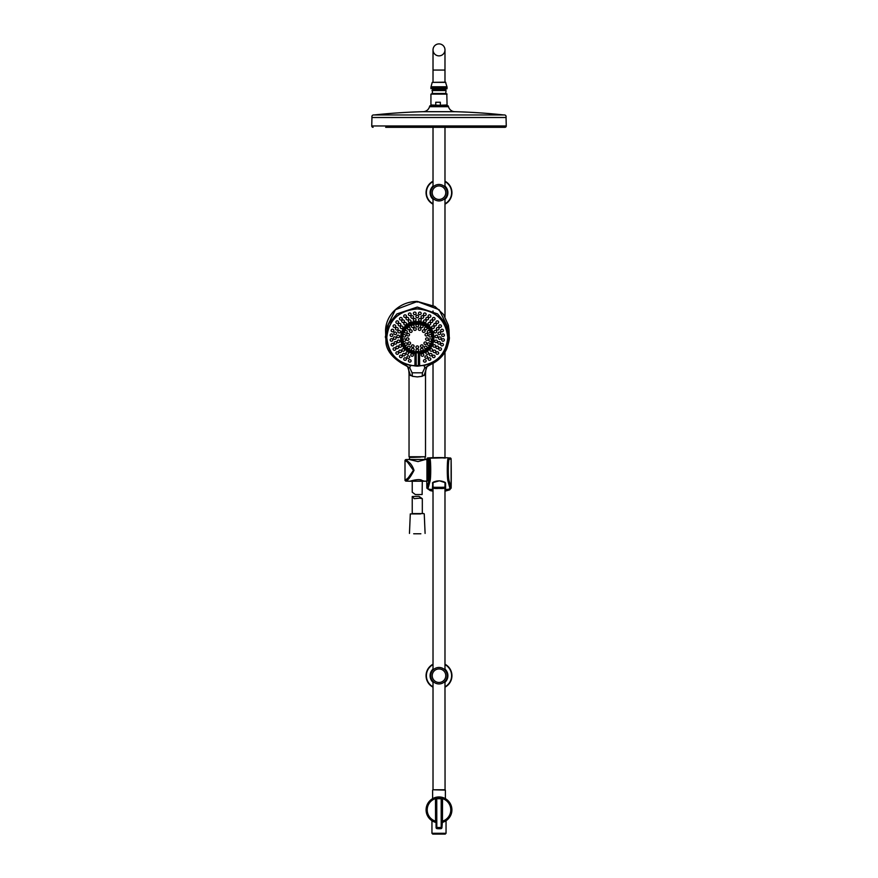 <?xml version="1.0" encoding="UTF-8"?>
<svg xmlns="http://www.w3.org/2000/svg" width="878" height="878" viewBox="0 0 878 878"><rect width="100%" height="100%" fill="white"/><g stroke="black" fill="none" stroke-linecap="round" stroke-linejoin="round"><path stroke-width="1.32" d="M432.755 834.1L431.954 833.288L446.046 833.288L446.046 820.743L446.046 833.288L445.245 834.1L432.755 834.1L431.954 833.288L431.954 820.743M436.048 822.488A12.95 12.95 0 0 1 439 796.939A12.95 12.95 0 0 1 441.952 822.488M445.245 834.1L446.046 833.288M436.081 822.466L435.598 821.83A12.424 12.424 0 0 1 436.673 797.685L436.081 822.466L435.554 821.863L435.477 798.629L436.673 797.685L441.327 797.685L442.523 798.629L442.446 821.863A12.457 12.457 0 0 0 439 797.433A12.457 12.457 0 0 0 435.554 821.863L436.048 822.499A1434.147 1434.147 0 0 0 436.092 827.932L436.739 797.74L436.805 827.493L441.195 827.493L441.195 798.739L436.19 798.728M441.919 822.466L441.327 797.685A12.424 12.424 0 0 1 442.402 821.83L441.908 827.932A1434.147 1434.147 0 0 0 441.952 822.499M442.49 798.497L441.81 798.398L441.81 827.833L441.217 828.503L436.684 828.591A18.844 18.844 0 0 0 441.316 828.591L441.908 827.932L441.316 828.591L441.195 827.493L441.81 827.504M436.19 827.504L436.805 827.493L436.783 828.503L436.19 827.833M441.81 798.728L441.195 798.739L441.261 797.74L441.81 798.398M441.908 821.171L442.567 821.128A11.798 11.798 0 0 0 442.523 798.629L441.864 798.596M436.19 798.398L435.51 798.497M436.136 798.596L435.477 798.629A11.798 11.798 0 0 0 435.433 821.128L436.092 821.171M436.761 797.136L441.239 797.136M433.019 487.4L433.019 670.035A8.242 8.242 0 0 0 433.019 681.361L433.019 789.772L445.058 789.772L444.981 681.361A8.242 8.242 0 0 0 444.981 670.035A8.242 8.242 0 0 1 444.981 681.361A8.242 8.242 0 0 0 444.981 670.035L444.981 487.444M444.981 181.208A12.95 12.95 0 0 1 444.981 204.168A12.95 12.95 0 0 0 444.981 181.208M433.019 204.168A12.95 12.95 0 0 1 433.019 181.208M439 184.457A8.242 8.242 0 0 1 447.242 192.688A8.242 8.242 0 0 1 439 200.93A8.242 8.242 0 0 1 430.758 192.688A8.242 8.242 0 0 1 439 184.457A8.242 8.242 0 0 0 430.758 192.688A8.242 8.242 0 0 0 439 200.93M502.765 117.498L506.046 117.498C506.332 115.622 505.541 114.777 503.654 114.952A605.359 605.359 0 0 0 454.815 111.693A6.728 6.728 0 0 1 448.493 106.699L447.989 105.777L430.011 105.777L429.507 106.699A6.728 6.728 0 0 1 423.185 111.693L454.815 111.693M385.672 127.31L504.916 127.31A1.35 1.35 0 0 0 506.266 125.96L506.046 117.498L371.954 117.498C371.668 115.622 372.459 114.777 374.346 114.952L503.654 114.952M374.346 114.952A605.359 605.359 0 0 1 423.185 111.693M479.542 127.31L476.491 127.31M456.022 127.31L452.346 127.31M444.872 127.31L441.096 127.31M418.762 127.31L411.727 127.31M401.861 127.31L398.799 127.31M373.084 127.31A1.35 1.35 0 0 1 371.734 125.96L506.266 125.96M447.067 94.111L430.933 94.111L446.803 93.836L447.067 104.976L439.373 105.294L447.067 104.976M430.988 104.976L439.373 105.294M435.751 102.243L440.328 102.243L435.751 102.243L435.751 104.976M440.328 102.243L440.328 104.976M445.783 82.367L432.217 82.367L445.519 82.17L446.957 86.768A3.358 3.358 0 0 1 447.067 87.635L430.933 87.635L430.933 88.634L446.803 88.897L447.067 87.635M432.217 82.367L431.043 86.768A3.358 3.358 0 0 0 430.933 87.635M432.305 93.836L432.514 88.897M432.777 89.71L445.223 89.71L445.486 88.897M445.223 89.71L446.046 90.533L445.695 93.836M431.954 93.485L446.046 93.485M431.954 90.533L446.046 90.533M439 55.874A5.981 5.981 0 0 1 433.019 49.881A5.981 5.981 0 0 1 439 43.9A5.981 5.981 0 0 1 444.981 49.881A5.981 5.981 0 0 1 439 55.874A5.981 5.981 0 0 0 444.981 49.881A5.981 5.981 0 0 0 439 43.9A5.981 5.981 0 0 1 444.981 49.881A5.981 5.981 0 0 0 439 43.9A5.981 5.981 0 0 0 433.019 49.881L433.019 82.17M444.981 127.31L444.981 187.025M444.981 198.351L444.981 316.771M444.981 322.149L444.981 325.354M444.981 352.023L444.981 457.723M433.019 127.31L433.019 187.025M433.019 198.351L433.019 305.445M433.019 310.966L433.019 312.886M433.019 363.207L433.019 457.723M433.019 70.064L444.981 70.064L444.981 82.17M439 789.772L433.019 789.772M428.76 479.059L428.036 479.059L428.036 461.63L428.76 461.63L428.716 459.249C429.836 459.26 430.088 476.326 429.024 480.398L426.873 488.19L426.752 481.144L426.84 487.959L427.871 488.991L430.165 480.628C431.12 475.031 430.758 457.778 429.737 458.195L427.904 457.932L433.019 457.657L427.476 458.031L426.884 459.545L429.737 458.195L447.111 457.734L450.677 458.129L451.127 458.974L449.284 459.249L448.263 458.195C447.242 457.778 446.88 475.031 447.835 480.628L450.129 488.991L444.981 489.715M426.84 487.652A1.076 1.043 11.9 0 0 427.871 488.673M433.019 489.715L427.871 488.991L433.019 491.175L430.242 490.615L426.873 488.19M428.716 459.249L429.43 462.508L429.43 477.259L428.76 479.618M428.288 479.059L428.42 479.915L428.42 479.059M428.76 481.243L428.003 479.695M428.036 461.543L428.76 459.534M432.766 458.053L439 457.668C430.505 457.745 430.505 457.712 439 457.57C447.495 457.712 447.495 457.745 439 457.668L439 457.976M444.981 490.056L449.426 489.013M444.981 491.175L451.16 487.959L449.679 489.847L444.981 491.208M432.415 489.024L432.766 482.648L432.766 488.706M432.415 482.977L433.106 482.263C437.035 480.42 440.965 480.42 444.894 482.263L445.585 482.977L445.585 489.024M445.234 488.706L445.585 482.977M445.234 485.26L445.234 482.461M449.284 459.249C448.186 458.821 447.89 476.008 448.954 480.321L451.16 487.652A1.076 1.043 168.1 0 1 450.129 488.673M451.127 488.19L451.105 458.985A1.076 1.076 -94.7 0 0 450.096 457.932M428.76 480.551L428.76 459.962L429.43 462.508M428.76 480.573L429.09 462.739L429.43 477.259M428.036 479.059L427.981 480.123A1.076 1.076 0 0 1 426.938 481.133A336.318 336.318 0 0 1 424.436 481.199L422.208 480.562C419.41 478.104 409.521 481.331 410.125 481.221L424.436 481.199M410.114 481.221A336.318 336.318 0 0 1 405.735 481.111L404.999 480.409L408.237 477.819L413.428 470.345L407.644 462.278L404.999 460.281L404.999 480.409M426.938 481.133L426.938 459.556A336.318 336.318 0 0 0 425.369 459.512L409.181 459.479A336.318 336.318 0 0 0 405.735 459.578L408.248 461.696C410.75 463.441 412.671 466.328 414.021 470.345C410.553 477.05 407.798 480.639 405.735 481.111M426.938 459.556A1.076 1.076 0 0 1 427.981 460.566L427.981 480.123M428.036 461.63L427.981 460.566M439 487.542L439 488.42C443.522 488.717 445.519 488.344 444.992 487.301L443.983 488.311L439 488.42L434.028 488.311L433.008 487.301L444.992 487.29L444.992 482.373M439 488.42C434.489 488.717 432.492 488.344 433.008 487.301L433.019 482.373M407.491 366.488C408.281 366.993 408.797 369.462 409.038 373.907L409.038 456.758L425.512 456.758L425.512 373.907L422.197 376.311L417.269 376.903L412.353 376.311L412.111 372.81L409.763 367.882L402.431 363.668L391.028 354.196L385.332 336.976L388.559 323.938L396.988 313.896L417.28 307.07L437.562 313.896L445.991 323.938L449.229 336.976L443.522 354.196L432.119 363.668L424.787 367.882L424.162 365.577L431.274 363.13L432.119 363.668M403.178 363.81L403.276 363.13C392.664 357.511 387.132 348.994 386.671 337.558C388.482 320.086 398.689 310.505 417.28 308.793C435.861 310.505 446.068 320.086 447.879 337.558C447.418 348.994 441.886 357.511 431.274 363.13M417.28 302.164L417.28 301.527L439.143 309.714L449.009 329.81L449.229 336.976C449.766 337.854 448.976 341.707 446.847 348.544C443.741 355.447 438.66 360.606 431.614 364.041M425.512 373.973L425.512 456.758L416.951 457.098M409.038 456.758L414.142 457.098M417.28 366.181C435.784 364.491 445.936 354.953 447.747 337.558C445.958 320.163 435.795 310.625 417.28 308.924C398.755 310.625 388.603 320.163 386.803 337.558C388.614 354.953 398.766 364.491 417.28 366.181M409.038 373.885L412.353 376.311M412.111 372.81L422.439 372.81L422.197 376.311M409.763 367.882L410.388 365.577L424.162 365.577M422.439 372.81L424.787 367.882M403.276 363.13L410.388 365.577M405.548 364.941L407.546 366.565L410.487 375.608M424.063 375.608L426.993 366.565L429.002 364.941M449.031 330.293L448.373 325.222L443.478 314.434L434.95 306.477L417.28 301.417C408.468 301.549 400.917 304.523 394.639 310.351C389.667 315.191 386.704 320.953 385.749 327.648L385.541 329.821L395.407 309.714L417.28 301.527M414.998 352.583L415.821 353.143L415.821 365.533L414.943 365.193L415.02 352.352L418.806 351.804C427.026 350.355 431.471 345.723 432.152 337.898C431.274 329.404 426.313 324.75 417.28 323.916C408.237 324.75 403.287 329.404 402.398 337.898C403.079 345.723 407.535 350.355 415.744 351.804L416.194 365.95L415.371 365.896L418.729 365.533L418.718 353.033L416.073 352.682M415.832 353.033L415.02 352.352C396.34 350.739 398.568 322.237 417.28 323.17C436.004 322.237 438.199 350.761 419.519 352.363L418.718 353.033M416.183 351.705L416.194 365.95M418.367 351.705L418.356 365.95L419.41 365.885L418.356 365.95M419.563 352.583L419.607 365.193L418.729 365.533L418.729 353.132L419.563 352.583L418.806 351.804L418.488 352.682M415.821 353.944L414.943 353.625C394.409 351.979 396.691 320.635 417.28 321.633C437.837 320.635 440.163 351.957 419.607 353.625L418.729 353.944M418.729 353.45L419.563 352.89C439.066 351.288 436.816 321.491 417.28 322.478C397.734 321.491 395.495 351.277 414.987 352.901L415.821 353.45M419.816 312.074A1.35 1.295 -0.9 0 1 421.166 313.358A1.35 1.295 -0.9 0 1 419.816 314.653A1.35 1.295 -0.9 0 1 418.466 313.358A1.35 1.295 -0.9 0 1 419.816 312.074M424.798 312.996A1.35 1.295 -2.7 0 1 426.148 314.291A1.35 1.295 -2.7 0 1 424.798 315.586A1.35 1.295 -2.7 0 1 423.437 314.302A1.35 1.295 -2.7 0 1 424.798 312.996M429.485 314.829A1.35 1.295 -4.3 0 1 430.835 316.113A1.35 1.295 -4.3 0 1 429.485 317.408A1.35 1.295 -4.3 0 1 428.135 316.124A1.35 1.295 -4.3 0 1 429.485 314.829M433.71 317.485A1.35 1.284 -5.7 0 1 435.06 318.758A1.35 1.284 -5.7 0 1 433.71 320.053A1.35 1.284 -5.7 0 1 432.36 318.78A1.35 1.284 -5.7 0 1 433.71 317.485M435.949 322.16A1.35 1.284 -6.8 0 1 437.299 320.854A1.35 1.284 -6.8 0 1 438.649 322.127A1.35 1.284 -6.8 0 1 437.299 323.433A1.35 1.284 -6.8 0 1 435.949 322.16M438.77 326.133A1.35 1.284 -7.6 0 1 440.119 324.827A1.35 1.284 -7.6 0 1 441.469 326.089A1.35 1.284 -7.6 0 1 440.119 327.395A1.35 1.284 -7.6 0 1 438.77 326.133M440.712 330.545A1.35 1.273 -8 0 1 442.062 329.239A1.35 1.273 -8 0 1 443.412 330.501A1.35 1.273 -8 0 1 442.062 331.796A1.35 1.273 -8 0 1 440.712 330.545M422.362 315.718A1.35 1.295 -1.8 0 1 423.712 317.002A1.35 1.295 -1.8 0 1 422.362 318.297A1.35 1.295 -1.8 0 1 421.012 317.013A1.35 1.295 -1.8 0 1 422.362 315.718M420.518 457.098L409.455 457.449L420.518 457.098M444.981 664.218A12.95 12.95 0 0 1 444.981 687.178A12.95 12.95 0 0 0 444.981 664.218M433.019 681.361A8.242 8.242 0 0 1 433.019 670.035A8.242 8.242 0 0 0 433.019 681.361M433.019 687.178A12.95 12.95 0 0 1 433.019 664.218M439 667.456A8.242 8.242 0 0 1 447.242 675.698A8.242 8.242 0 0 1 439 683.94A8.242 8.242 0 0 1 430.758 675.698A8.242 8.242 0 0 1 439 667.456A8.242 8.242 0 0 0 430.758 675.698A8.242 8.242 0 0 0 439 683.94M412.287 492.24L415.349 494.544L422.12 494.544L422.318 480.595M412.232 492.196L412.232 480.617M419.695 498.155L422.318 498.66L422.318 513.597L412.232 513.597L412.232 496.509L414.295 498.671L419.695 498.155M422.011 498.474L418.949 496.322L412.232 496.509M423.909 513.597L414.087 513.597L423.909 513.597M420.869 533.769L413.681 533.769M436.048 822.499L436.092 827.932L436.684 828.591L441.316 828.591M445.387 798.629L445.387 790.112L432.942 789.772M433.019 199.295A8.912 8.912 0 0 1 433.019 186.092M444.981 203.795A12.61 12.61 0 0 0 444.981 181.592M433.019 181.592A12.61 12.61 0 0 0 433.019 203.795M444.981 186.092A8.912 8.912 0 0 1 444.981 199.295M439 199.46A6.772 6.772 0 0 0 445.772 192.688A6.772 6.772 0 0 0 439 185.927A6.772 6.772 0 0 0 432.228 192.688A6.772 6.772 0 0 0 439 199.46M429.507 106.699L448.493 106.699M371.734 125.96L371.954 117.498L375.235 117.498M448.318 106.029L429.682 106.029M431.208 105.294L436.717 105.294M445.223 89.172L432.777 89.172M431.043 86.768L446.957 86.768M430.933 88.634L447.067 88.634M426.873 458.974L426.873 458.974A1.076 1.076 -85.3 0 1 427.904 457.932M451.105 458.985A847.61 846.282 90 0 1 451.16 487.652M414.021 470.345L413.428 470.345M407.644 462.278A0.812 0.56 -45.5 0 1 408.248 461.696M444.992 486.961L443.983 487.268M433.095 487.345A1.01 1.01 -0 0 1 433.019 486.961L434.028 487.268M405.702 335.824A1.361 1.273 10.2 0 1 404.352 337.075A1.361 1.273 10.2 0 1 402.991 335.769A1.361 1.273 10.2 0 1 404.352 334.507A1.361 1.273 10.2 0 1 405.702 335.824M407.26 331.796A1.361 1.284 9.5 0 1 405.91 333.058A1.361 1.284 9.5 0 1 404.549 331.741A1.361 1.284 9.5 0 1 405.91 330.479A1.361 1.284 9.5 0 1 407.26 331.796M408.841 329.777A1.361 1.295 7.4 0 1 407.48 328.471A1.361 1.295 7.4 0 1 408.841 327.187A1.361 1.295 7.4 0 1 410.191 328.504A1.361 1.295 7.4 0 1 408.841 329.777M412.792 327.648A1.361 1.295 4.1 0 1 411.431 326.331A1.361 1.295 4.1 0 1 412.792 325.047A1.361 1.295 4.1 0 1 414.142 326.353A1.361 1.295 4.1 0 1 412.792 327.648M417.28 326.901A1.361 1.306 0 0 1 415.92 325.595A1.361 1.306 0 0 1 417.28 324.3A1.361 1.306 0 0 1 418.63 325.595A1.361 1.306 0 0 1 417.28 326.901M421.769 327.648A1.361 1.295 -4.1 0 1 420.408 326.353A1.361 1.295 -4.1 0 1 421.769 325.047A1.361 1.295 -4.1 0 1 423.119 326.331A1.361 1.295 -4.1 0 1 421.769 327.648M425.709 329.777A1.361 1.295 -7.4 0 1 424.359 328.504A1.361 1.295 -7.4 0 1 425.709 327.187A1.361 1.295 -7.4 0 1 427.07 328.471A1.361 1.295 -7.4 0 1 425.709 329.777M430 331.741A1.361 1.284 -9.5 0 1 428.64 333.058A1.361 1.284 -9.5 0 1 427.29 331.796A1.361 1.284 -9.5 0 1 428.64 330.479A1.361 1.284 -9.5 0 1 430 331.741M431.559 335.769A1.361 1.273 -10.2 0 1 430.198 337.075A1.361 1.273 -10.2 0 1 428.848 335.824A1.361 1.273 -10.2 0 1 430.198 334.507A1.361 1.273 -10.2 0 1 431.559 335.769M409.51 334.759A1.361 1.284 7.3 0 1 408.149 336.022A1.361 1.284 7.3 0 1 406.788 334.727A1.361 1.284 7.3 0 1 408.149 333.453A1.361 1.284 7.3 0 1 409.51 334.759M410.805 332.422A1.361 1.295 5.5 0 1 409.444 331.116A1.361 1.295 5.5 0 1 410.805 329.843A1.361 1.295 5.5 0 1 412.166 331.138A1.361 1.295 5.5 0 1 410.805 332.422M414.943 330.38A1.361 1.295 2.1 0 1 413.582 329.085A1.361 1.295 2.1 0 1 414.943 327.79A1.361 1.295 2.1 0 1 416.304 329.096A1.361 1.295 2.1 0 1 414.943 330.38M419.607 330.38A1.361 1.295 -2.1 0 1 418.257 329.096A1.361 1.295 -2.1 0 1 419.607 327.79A1.361 1.295 -2.1 0 1 420.968 329.085A1.361 1.295 -2.1 0 1 419.607 330.38M423.745 332.422A1.361 1.295 -5.5 0 1 422.384 331.138A1.361 1.295 -5.5 0 1 423.745 329.843A1.361 1.295 -5.5 0 1 425.106 331.116A1.361 1.295 -5.5 0 1 423.745 332.422M427.762 334.727A1.361 1.284 -7.3 0 1 426.401 336.022A1.361 1.284 -7.3 0 1 425.04 334.759A1.361 1.284 -7.3 0 1 426.401 333.453A1.361 1.284 -7.3 0 1 427.762 334.727M406.909 337.986A1.361 1.273 7.3 0 1 408.632 339.94A1.361 1.273 7.3 0 1 406.547 339.907A1.361 1.273 7.3 0 1 406.909 337.986M426.28 338.008A1.361 1.273 -7.3 0 1 428.003 339.907A1.361 1.273 -7.3 0 1 425.929 339.94A1.361 1.273 -7.3 0 1 426.28 338.008M417.28 351.694L417.28 352.627M417.28 317.748A1.35 1.295 0 0 1 415.92 316.453A1.35 1.295 0 0 1 417.28 315.169A1.35 1.295 0 0 1 418.63 316.453A1.35 1.295 0 0 1 417.28 317.748M409.752 362.131A1.35 1.251 2.1 0 1 408.402 360.869A1.35 1.251 2.1 0 1 409.752 359.629A1.35 1.251 2.1 0 1 411.113 360.88A1.35 1.251 2.1 0 1 409.752 362.131M405.065 360.298A1.35 1.251 3.4 0 1 403.715 359.036A1.35 1.251 3.4 0 1 405.065 357.796A1.35 1.251 3.4 0 1 406.415 359.058A1.35 1.251 3.4 0 1 405.065 360.298M400.84 357.653A1.35 1.251 4.6 0 1 399.49 356.38A1.35 1.251 4.6 0 1 400.84 355.151A1.35 1.251 4.6 0 1 402.201 356.413A1.35 1.251 4.6 0 1 400.84 357.653M398.601 353.044A1.35 1.251 5.7 0 1 397.251 354.284A1.35 1.251 5.7 0 1 395.901 353.011A1.35 1.251 5.7 0 1 397.251 351.771A1.35 1.251 5.7 0 1 398.601 353.044M395.78 349.082A1.35 1.262 6.7 0 1 394.431 350.322A1.35 1.262 6.7 0 1 393.081 349.038A1.35 1.262 6.7 0 1 394.431 347.798A1.35 1.262 6.7 0 1 395.78 349.082M393.838 344.67A1.35 1.262 7.4 0 1 392.488 345.91A1.35 1.262 7.4 0 1 391.138 344.626A1.35 1.262 7.4 0 1 392.488 343.386A1.35 1.262 7.4 0 1 393.838 344.67M392.85 339.995A1.35 1.273 7.9 0 1 391.5 341.235A1.35 1.273 7.9 0 1 390.15 339.951A1.35 1.273 7.9 0 1 391.5 338.699A1.35 1.273 7.9 0 1 392.85 339.995M392.85 335.22A1.35 1.273 8.1 0 1 391.5 336.472A1.35 1.273 8.1 0 1 390.15 335.176A1.35 1.273 8.1 0 1 391.5 333.925A1.35 1.273 8.1 0 1 392.85 335.22M393.838 330.545A1.35 1.273 8 0 1 392.488 331.796A1.35 1.273 8 0 1 391.138 330.501A1.35 1.273 8 0 1 392.488 329.239A1.35 1.273 8 0 1 393.838 330.545M395.78 326.133A1.35 1.284 7.6 0 1 394.431 327.395A1.35 1.284 7.6 0 1 393.081 326.089A1.35 1.284 7.6 0 1 394.431 324.827A1.35 1.284 7.6 0 1 395.78 326.133M398.601 322.16A1.35 1.284 6.8 0 1 397.251 323.433A1.35 1.284 6.8 0 1 395.901 322.127A1.35 1.284 6.8 0 1 397.251 320.854A1.35 1.284 6.8 0 1 398.601 322.16M400.84 320.053A1.35 1.284 5.7 0 1 399.49 318.758A1.35 1.284 5.7 0 1 400.84 317.485A1.35 1.284 5.7 0 1 402.201 318.78A1.35 1.284 5.7 0 1 400.84 320.053M405.065 317.408A1.35 1.295 4.3 0 1 403.715 316.113A1.35 1.295 4.3 0 1 405.065 314.829A1.35 1.295 4.3 0 1 406.415 316.124A1.35 1.295 4.3 0 1 405.065 317.408M409.752 315.586A1.35 1.295 2.7 0 1 408.402 314.291A1.35 1.295 2.7 0 1 409.752 312.996A1.35 1.295 2.7 0 1 411.113 314.302A1.35 1.295 2.7 0 1 409.752 315.586M414.734 314.653A1.35 1.295 0.9 0 1 413.384 313.358A1.35 1.295 0.9 0 1 414.734 312.074A1.35 1.295 0.9 0 1 416.095 313.358A1.35 1.295 0.9 0 1 414.734 314.653M407.315 354.328A1.35 1.251 2.9 0 1 405.965 353.066A1.35 1.251 2.9 0 1 407.315 351.826A1.35 1.251 2.9 0 1 408.665 353.088A1.35 1.251 2.9 0 1 407.315 354.328M404.615 349.993A1.35 1.262 4.1 0 1 403.265 351.233A1.35 1.262 4.1 0 1 401.915 349.971A1.35 1.262 4.1 0 1 403.265 348.72A1.35 1.262 4.1 0 1 404.615 349.993M399.852 341.366A1.35 1.262 5.7 0 1 398.502 342.618A1.35 1.262 5.7 0 1 397.152 341.333A1.35 1.262 5.7 0 1 398.502 340.082A1.35 1.262 5.7 0 1 399.852 341.366M400.555 331.664A1.35 1.273 5.8 0 1 399.205 332.927A1.35 1.273 5.8 0 1 397.855 331.632A1.35 1.273 5.8 0 1 399.205 330.369A1.35 1.273 5.8 0 1 400.555 331.664M405.175 324.992A1.35 1.284 4.1 0 1 403.825 323.697A1.35 1.284 4.1 0 1 405.175 322.424A1.35 1.284 4.1 0 1 406.525 323.719A1.35 1.284 4.1 0 1 405.175 324.992M409.642 322.435A1.35 1.284 2.6 0 1 408.281 321.15A1.35 1.284 2.6 0 1 409.642 319.866A1.35 1.284 2.6 0 1 410.992 321.161A1.35 1.284 2.6 0 1 409.642 322.435M414.668 321.118A1.35 1.284 0.9 0 1 413.308 319.833A1.35 1.284 0.9 0 1 414.668 318.549A1.35 1.284 0.9 0 1 416.018 319.833A1.35 1.284 0.9 0 1 414.668 321.118M402.958 327.307A1.35 1.284 5.2 0 1 401.608 328.57A1.35 1.284 5.2 0 1 400.258 327.274A1.35 1.284 5.2 0 1 401.608 326.012A1.35 1.284 5.2 0 1 402.958 327.307M399.501 336.472A1.35 1.273 6 0 1 398.151 337.723A1.35 1.273 6 0 1 396.79 336.439A1.35 1.273 6 0 1 398.151 335.176A1.35 1.273 6 0 1 399.501 336.472M412.1 356.281A1.35 1.251 1.5 0 1 410.75 355.03A1.35 1.251 1.5 0 1 412.1 353.779A1.35 1.251 1.5 0 1 413.45 355.041A1.35 1.251 1.5 0 1 412.1 356.281M401.597 345.987A1.35 1.262 5.1 0 1 400.247 347.238A1.35 1.262 5.1 0 1 398.897 345.954A1.35 1.262 5.1 0 1 400.247 344.703A1.35 1.262 5.1 0 1 401.597 345.987M408.292 358.312A1.35 1.251 2.5 0 1 406.942 357.05A1.35 1.251 2.5 0 1 408.292 355.809A1.35 1.251 2.5 0 1 409.653 357.072A1.35 1.251 2.5 0 1 408.292 358.312M403.858 355.908A1.35 1.251 3.8 0 1 402.508 354.646A1.35 1.251 3.8 0 1 403.858 353.395A1.35 1.251 3.8 0 1 405.219 354.668A1.35 1.251 3.8 0 1 403.858 355.908M401.476 351.387A1.35 1.262 5 0 1 400.127 352.627A1.35 1.262 5 0 1 398.766 351.354A1.35 1.262 5 0 1 400.116 350.113A1.35 1.262 5 0 1 401.476 351.387M398.612 347.403A1.35 1.262 5.9 0 1 397.262 348.643A1.35 1.262 5.9 0 1 395.912 347.359A1.35 1.262 5.9 0 1 397.262 346.119A1.35 1.262 5.9 0 1 398.612 347.403M396.79 342.903A1.35 1.262 6.6 0 1 395.44 344.154A1.35 1.262 6.6 0 1 394.09 342.87A1.35 1.262 6.6 0 1 395.44 341.619A1.35 1.262 6.6 0 1 396.79 342.903M396.099 338.14A1.35 1.273 7 0 1 394.738 339.391A1.35 1.273 7 0 1 393.388 338.096A1.35 1.273 7 0 1 394.738 336.845A1.35 1.273 7 0 1 396.099 338.14M396.56 333.344A1.35 1.273 7 0 1 395.21 334.606A1.35 1.273 7 0 1 393.86 333.311A1.35 1.273 7 0 1 395.21 332.049A1.35 1.273 7 0 1 396.56 333.344M398.162 328.778A1.35 1.284 6.7 0 1 396.812 330.04A1.35 1.284 6.7 0 1 395.462 328.745A1.35 1.284 6.7 0 1 396.812 327.483A1.35 1.284 6.7 0 1 398.162 328.778M400.829 324.662A1.35 1.284 5.9 0 1 399.468 325.936A1.35 1.284 5.9 0 1 398.118 324.63A1.35 1.284 5.9 0 1 399.479 323.367A1.35 1.284 5.9 0 1 400.829 324.662M403.057 322.489A1.35 1.284 4.9 0 1 401.696 321.194A1.35 1.284 4.9 0 1 403.057 319.921A1.35 1.284 4.9 0 1 404.407 321.216A1.35 1.284 4.9 0 1 403.057 322.489M407.37 319.899A1.35 1.284 3.4 0 1 406.009 318.604A1.35 1.284 3.4 0 1 407.37 317.331A1.35 1.284 3.4 0 1 408.72 318.626A1.35 1.284 3.4 0 1 407.37 319.899M412.188 318.297A1.35 1.295 1.8 0 1 410.838 317.002A1.35 1.295 1.8 0 1 412.188 315.718A1.35 1.295 1.8 0 1 413.538 317.013A1.35 1.295 1.8 0 1 412.188 318.297M421.813 347.37A1.361 1.262 -3.2 0 1 420.452 346.13A1.361 1.262 -3.2 0 1 421.813 344.856A1.361 1.262 -3.2 0 1 423.174 346.108A1.361 1.262 -3.2 0 1 421.813 347.37M426.664 343.188A1.361 1.262 -5.8 0 1 425.303 344.472A1.361 1.262 -5.8 0 1 423.953 343.221A1.361 1.262 -5.8 0 1 425.303 341.937A1.361 1.262 -5.8 0 1 426.664 343.188M410.597 343.221A1.361 1.262 5.8 0 1 409.247 344.472A1.361 1.262 5.8 0 1 407.886 343.188A1.361 1.262 5.8 0 1 409.247 341.937A1.361 1.262 5.8 0 1 410.597 343.221M412.737 347.37A1.361 1.262 3.2 0 1 411.387 346.108A1.361 1.262 3.2 0 1 412.737 344.856A1.361 1.262 3.2 0 1 414.098 346.13A1.361 1.262 3.2 0 1 412.737 347.37M417.28 348.423A1.361 1.251 0 0 1 415.92 347.161A1.361 1.251 0 0 1 417.28 345.91A1.361 1.251 0 0 1 418.63 347.161A1.361 1.251 0 0 1 417.28 348.423M421.769 350.772A1.361 1.251 -3 0 1 420.408 349.532A1.361 1.251 -3 0 1 421.769 348.27A1.361 1.251 -3 0 1 423.119 349.51A1.361 1.251 -3 0 1 421.769 350.772M425.709 348.632A1.361 1.251 -5.8 0 1 424.359 347.403A1.361 1.251 -5.8 0 1 425.709 346.13A1.361 1.251 -5.8 0 1 427.07 347.359A1.361 1.251 -5.8 0 1 425.709 348.632M430 344.077A1.361 1.262 -8.1 0 1 428.64 345.361A1.361 1.262 -8.1 0 1 427.29 344.121A1.361 1.262 -8.1 0 1 428.64 342.837A1.361 1.262 -8.1 0 1 430 344.077M431.559 340.049A1.361 1.273 -9.6 0 1 430.198 341.344A1.361 1.273 -9.6 0 1 428.848 340.104A1.361 1.273 -9.6 0 1 430.198 338.809A1.361 1.273 -9.6 0 1 431.559 340.049M405.702 340.104A1.361 1.273 9.6 0 1 404.352 341.344A1.361 1.273 9.6 0 1 402.991 340.049A1.361 1.273 9.6 0 1 404.352 338.809A1.361 1.273 9.6 0 1 405.702 340.104M407.26 344.121A1.361 1.262 8.1 0 1 405.91 345.361A1.361 1.262 8.1 0 1 404.549 344.077A1.361 1.262 8.1 0 1 405.91 342.837A1.361 1.262 8.1 0 1 407.26 344.121M408.841 348.632A1.361 1.251 5.8 0 1 407.48 347.359A1.361 1.251 5.8 0 1 408.841 346.13A1.361 1.251 5.8 0 1 410.191 347.403A1.361 1.251 5.8 0 1 408.841 348.632M412.792 350.772A1.361 1.251 3 0 1 411.431 349.51A1.361 1.251 3 0 1 412.792 348.27A1.361 1.251 3 0 1 414.142 349.532A1.361 1.251 3 0 1 412.792 350.772M417.28 351.507A1.361 1.24 0 0 1 415.92 350.267A1.361 1.24 0 0 1 417.28 349.016A1.361 1.24 0 0 1 417.28 351.507M426.258 358.312A1.35 1.251 -2.5 0 1 424.897 357.072A1.35 1.251 -2.5 0 1 426.258 355.809A1.35 1.251 -2.5 0 1 427.608 357.05A1.35 1.251 -2.5 0 1 426.258 358.312M430.692 355.908A1.35 1.251 -3.8 0 1 429.331 354.668A1.35 1.251 -3.8 0 1 430.692 353.395A1.35 1.251 -3.8 0 1 432.042 354.646A1.35 1.251 -3.8 0 1 430.692 355.908M435.784 351.354A1.35 1.262 -5 0 1 434.434 352.627A1.35 1.262 -5 0 1 433.073 351.387A1.35 1.262 -5 0 1 434.434 350.113A1.35 1.262 -5 0 1 435.784 351.354M438.638 347.359A1.35 1.262 -5.9 0 1 437.288 348.643A1.35 1.262 -5.9 0 1 435.938 347.403A1.35 1.262 -5.9 0 1 437.288 346.119A1.35 1.262 -5.9 0 1 438.638 347.359M440.46 342.87A1.35 1.262 -6.6 0 1 439.11 344.154A1.35 1.262 -6.6 0 1 437.76 342.903A1.35 1.262 -6.6 0 1 439.11 341.619A1.35 1.262 -6.6 0 1 440.46 342.87M441.162 338.096A1.35 1.273 -7 0 1 439.812 339.391A1.35 1.273 -7 0 1 438.451 338.14A1.35 1.273 -7 0 1 439.812 336.845A1.35 1.273 -7 0 1 441.162 338.096M440.69 333.311A1.35 1.273 -7 0 1 439.34 334.606A1.35 1.273 -7 0 1 437.99 333.344A1.35 1.273 -7 0 1 439.34 332.049A1.35 1.273 -7 0 1 440.69 333.311M439.088 328.745A1.35 1.284 -6.7 0 1 437.738 330.04A1.35 1.284 -6.7 0 1 436.388 328.778A1.35 1.284 -6.7 0 1 437.738 327.483A1.35 1.284 -6.7 0 1 439.088 328.745M436.432 324.63A1.35 1.284 -5.9 0 1 435.082 325.936A1.35 1.284 -5.9 0 1 433.721 324.662A1.35 1.284 -5.9 0 1 435.082 323.367A1.35 1.284 -5.9 0 1 436.432 324.63M431.504 322.489A1.35 1.284 -4.9 0 1 430.143 321.216A1.35 1.284 -4.9 0 1 431.504 319.921A1.35 1.284 -4.9 0 1 432.854 321.194A1.35 1.284 -4.9 0 1 431.504 322.489M427.191 319.899A1.35 1.284 -3.4 0 1 425.83 318.626A1.35 1.284 -3.4 0 1 427.191 317.331A1.35 1.284 -3.4 0 1 428.541 318.604A1.35 1.284 -3.4 0 1 427.191 319.899M422.45 356.281A1.35 1.251 -1.5 0 1 421.1 355.041A1.35 1.251 -1.5 0 1 422.45 353.779A1.35 1.251 -1.5 0 1 423.8 355.03A1.35 1.251 -1.5 0 1 422.45 356.281M427.235 354.328A1.35 1.251 -2.9 0 1 425.885 353.088A1.35 1.251 -2.9 0 1 427.235 351.826A1.35 1.251 -2.9 0 1 428.585 353.066A1.35 1.251 -2.9 0 1 427.235 354.328M437.76 336.439A1.35 1.273 -6 0 1 436.41 337.723A1.35 1.273 -6 0 1 435.049 336.472A1.35 1.273 -6 0 1 436.41 335.176A1.35 1.273 -6 0 1 437.76 336.439M434.292 327.274A1.35 1.284 -5.2 0 1 432.942 328.57A1.35 1.284 -5.2 0 1 431.592 327.307A1.35 1.284 -5.2 0 1 432.942 326.012A1.35 1.284 -5.2 0 1 434.292 327.274M432.645 349.971A1.35 1.262 -4.1 0 1 431.285 351.233A1.35 1.262 -4.1 0 1 429.935 349.993A1.35 1.262 -4.1 0 1 431.285 348.72A1.35 1.262 -4.1 0 1 432.645 349.971M435.653 345.954A1.35 1.262 -5.1 0 1 434.303 347.238A1.35 1.262 -5.1 0 1 432.953 345.987A1.35 1.262 -5.1 0 1 434.303 344.703A1.35 1.262 -5.1 0 1 435.653 345.954M437.398 341.333A1.35 1.262 -5.7 0 1 436.048 342.618A1.35 1.262 -5.7 0 1 434.698 341.366A1.35 1.262 -5.7 0 1 436.048 340.082A1.35 1.262 -5.7 0 1 437.398 341.333M436.695 331.632A1.35 1.273 -5.8 0 1 435.345 332.927A1.35 1.273 -5.8 0 1 433.995 331.664A1.35 1.273 -5.8 0 1 435.345 330.369A1.35 1.273 -5.8 0 1 436.695 331.632M429.375 324.992A1.35 1.284 -4.1 0 1 428.025 323.719A1.35 1.284 -4.1 0 1 429.375 322.424A1.35 1.284 -4.1 0 1 430.725 323.697A1.35 1.284 -4.1 0 1 429.375 324.992M424.919 322.435A1.35 1.284 -2.6 0 1 423.558 321.161A1.35 1.284 -2.6 0 1 424.919 319.866A1.35 1.284 -2.6 0 1 426.269 321.15A1.35 1.284 -2.6 0 1 424.919 322.435M419.882 321.118A1.35 1.284 -0.9 0 1 418.532 319.833A1.35 1.284 -0.9 0 1 419.882 318.549A1.35 1.284 -0.9 0 1 421.242 319.833A1.35 1.284 -0.9 0 1 419.882 321.118M424.798 362.131A1.35 1.251 -2.1 0 1 423.437 360.88A1.35 1.251 -2.1 0 1 424.798 359.629A1.35 1.251 -2.1 0 1 426.148 360.869A1.35 1.251 -2.1 0 1 424.798 362.131M429.485 360.298A1.35 1.251 -3.4 0 1 428.135 359.058A1.35 1.251 -3.4 0 1 429.485 357.796A1.35 1.251 -3.4 0 1 430.835 359.036A1.35 1.251 -3.4 0 1 429.485 360.298M433.71 357.653A1.35 1.251 -4.6 0 1 432.36 356.413A1.35 1.251 -4.6 0 1 433.71 355.151A1.35 1.251 -4.6 0 1 435.06 356.38A1.35 1.251 -4.6 0 1 433.71 357.653M438.649 353.011A1.35 1.251 -5.7 0 1 437.299 354.284A1.35 1.251 -5.7 0 1 435.949 353.044A1.35 1.251 -5.7 0 1 437.299 351.771A1.35 1.251 -5.7 0 1 438.649 353.011M441.469 349.038A1.35 1.262 -6.7 0 1 440.119 350.322A1.35 1.262 -6.7 0 1 438.77 349.082A1.35 1.262 -6.7 0 1 440.119 347.798A1.35 1.262 -6.7 0 1 441.469 349.038M443.412 344.626A1.35 1.262 -7.4 0 1 442.062 345.91A1.35 1.262 -7.4 0 1 440.712 344.67A1.35 1.262 -7.4 0 1 442.062 343.386A1.35 1.262 -7.4 0 1 443.412 344.626M444.4 339.951A1.35 1.273 -7.9 0 1 443.05 341.235A1.35 1.273 -7.9 0 1 441.7 339.995A1.35 1.273 -7.9 0 1 443.05 338.699A1.35 1.273 -7.9 0 1 444.4 339.951M444.4 335.176A1.35 1.273 -8.1 0 1 443.05 336.472A1.35 1.273 -8.1 0 1 441.7 335.22A1.35 1.273 -8.1 0 1 443.05 333.925A1.35 1.273 -8.1 0 1 444.4 335.176M433.019 682.294A8.912 8.912 0 0 1 433.019 669.091M444.981 686.794A12.61 12.61 0 0 0 444.981 664.591M433.019 664.591A12.61 12.61 0 0 0 433.019 686.794M444.981 669.091A8.912 8.912 0 0 1 444.981 682.294M439 682.469A6.772 6.772 0 0 0 445.772 675.698A6.772 6.772 0 0 0 439 668.926A6.772 6.772 0 0 0 432.228 675.698A6.772 6.772 0 0 0 439 682.469M420.628 513.915L410.3 513.915L420.628 513.915M445.003 798.969L449.415 803.041L451.457 809.889C451.105 815.881 448.098 819.865 442.446 821.863M440.723 797.542L435.784 797.85M432.426 799.298L428.826 802.69M426.938 806.783L426.631 811.327C427.224 815.497 429.331 818.647 432.964 820.787L435.554 821.863M436.092 827.932L436.684 828.591M432.613 798.629L432.613 790.112M445.497 105.777L446.847 105.294M432.503 105.777L430.933 104.976L430.933 94.111M444.981 70.064L444.981 49.881L444.981 70.064M439 457.668L445.234 458.053M432.766 482.648L439.406 480.804L445.234 482.648M425.369 459.512L418.016 461.598L409.181 459.479M405.735 459.578L404.999 460.281M433.008 487.301L433.008 482.384M444.992 487.301L444.992 482.384M385.541 329.81L386.002 343.287C387.077 351.057 392.718 357.983 402.936 364.041M425.512 373.907C425.764 369.364 426.28 366.894 427.059 366.488M426.993 366.565L431.778 363.964M402.772 363.964L407.557 366.565M425.007 459.556L425.095 457.449M409.543 459.534L409.455 457.449M422.12 494.544L415.349 494.544M424.25 513.915L425.095 533.418M410.3 513.915L409.455 533.418"/></g></svg>

